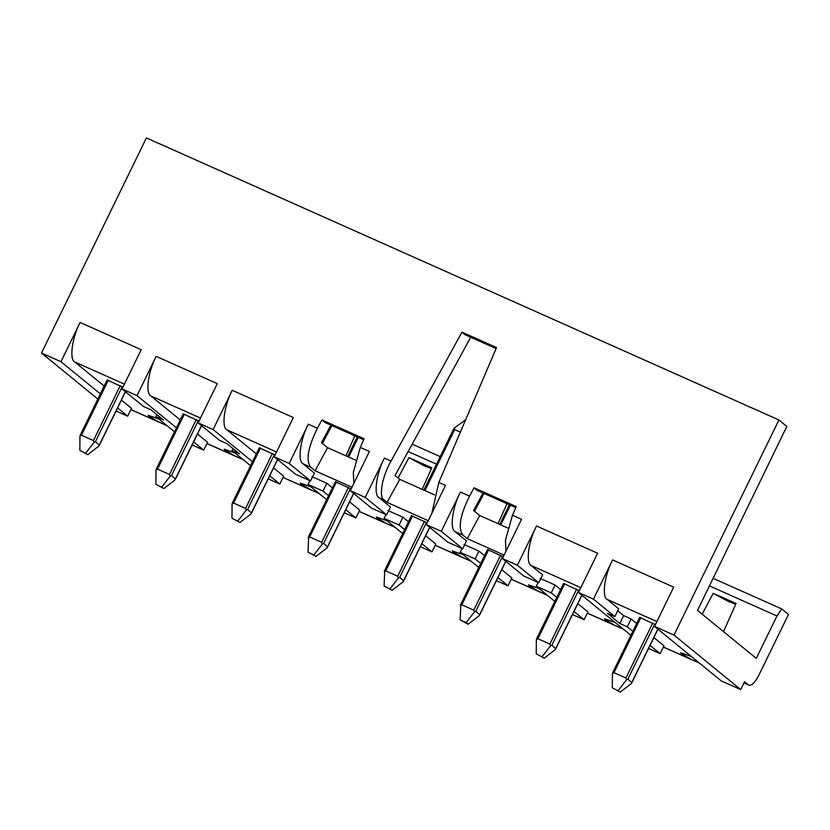<?xml version="1.0" encoding="UTF-8"?>
<svg xmlns="http://www.w3.org/2000/svg" width="830" height="830" viewBox="0 0 830 830"><rect width="100%" height="100%" fill="white"/><g stroke="black" fill="none" stroke-linecap="round" stroke-linejoin="round"><path stroke-width="1.25" d="M502.399 558.559L517.381 565.23L538.784 582.722L523.813 576.041L502.399 558.559L521.551 519.3L512.452 515.254L505.46 540.247L505.989 551.203M538.784 582.722L542.613 574.868L531.159 565.521C525.556 562.896 528.503 541.15 536.522 525.981L517.381 565.23M363.665 439.765L325.121 422.584L321.895 419.949L317.413 428.27L308.314 424.213C300.294 439.392 297.348 461.138 302.96 463.752L314.404 473.11L310.576 480.954L295.605 474.283L274.201 456.791L293.343 417.542L232.244 390.297L213.103 429.546L198.131 422.875L217.273 383.616L156.175 356.371L137.033 395.63L122.062 388.948L141.204 349.7L80.116 322.455L60.964 361.704L100.368 393.897M308.314 424.213L289.172 463.472L310.576 480.954M317.413 428.27C307.909 447.474 305.679 460.453 310.742 467.228L302.96 463.752M355.728 460.225L327.57 447.671L315.099 470.786L310.742 467.228M327.57 447.671L321.469 442.691L330.88 425.157M321.895 419.949L364.1 438.769L360.313 447.401L353.331 472.405L353.85 483.361M350.27 490.717L365.242 497.388L386.645 514.88L371.674 508.199L350.27 490.717L369.412 451.458L360.313 447.401M496.122 348.59L465.194 334.801L461.968 332.156L391.044 461.107L384.383 458.139C376.364 473.308 373.417 495.054 379.03 497.678L390.474 507.026L386.645 514.88M384.383 458.139L365.242 497.388M391.044 461.107C382.246 475.932 378.439 497.295 384.114 499.94L379.03 497.678M434.453 494.815L399.749 479.346L387.081 502.368L384.114 499.94M399.749 479.346L395.038 475.497L470.724 337.271M461.968 332.156L496.548 347.583L438.821 482.417L431.839 513.355M426.33 524.633L441.311 531.314L462.715 548.796L447.744 542.125L426.33 524.633L445.482 485.384L438.821 482.417M515.793 507.607L477.25 490.426L474.034 487.791L469.552 496.112L460.453 492.055C452.433 507.234 449.487 528.98 455.089 531.594L466.543 540.952L462.715 548.796M460.453 492.055L441.311 531.314M469.552 496.112C460.038 515.316 457.818 528.295 462.881 535.07L455.089 531.594M507.856 528.067L479.709 515.513L467.238 538.629L462.881 535.07M479.709 515.513L473.608 510.533L483.019 492.999M474.034 487.791L516.239 506.611L512.452 515.254M504.101 555.073L467.238 538.629M428.239 520.721L387.081 502.368M351.972 487.22L315.099 470.786M422.169 489.337L431.808 467.809L408.931 457.61L398.13 478.028M431.455 468.587L424.172 465.817L408.931 457.61M395.215 527.434L386.79 523.668L377.028 517.93L376.322 517.017L386.998 520.721M498.042 523.689L506.995 503.686M483.994 493.435L474.542 511.301M471.284 561.36L462.86 557.594L453.097 551.857L452.392 550.944L463.067 554.637M547.354 595.276L538.929 591.51L529.167 585.773L528.451 584.86L539.127 588.563M573.976 611.471L584.081 619.73L587.91 611.886L577.804 603.628M584.081 619.73L572.472 614.553M554.834 601.397L536.253 586.208L538.099 582.421M540.081 578.365L555.062 585.036L551.224 592.89L536.253 586.208M505.719 561.267L479.086 615.808L468.151 624.233L460.173 619.937L460.806 604.562L460.297 605.692L461.812 604.821L473.785 610.164L474.397 611.98L475.787 611.233L479.709 614.864L505.812 561.35M461.812 604.821L488.611 549.865L487.615 549.605L503.25 556.826M384.103 586.011L392.082 590.317L384.103 586.011L384.747 570.635L384.228 571.777L385.743 570.895L397.715 576.238L398.327 578.064L399.718 577.317L403.639 580.948L429.743 527.424M385.743 570.895L412.541 515.949L411.545 515.689L427.18 522.9M429.66 527.351L403.017 581.892L392.082 590.317M308.034 552.095L316.012 556.39L308.034 552.095L308.677 536.72L308.158 537.85L309.673 536.979L321.656 542.322L322.258 544.138L323.648 543.391L327.57 547.022L353.684 493.497M351.111 488.984L335.476 481.763L336.472 482.023L309.673 536.979M353.59 493.425L326.947 547.966L316.012 556.39M462.04 548.495L460.183 552.292L475.165 558.964L478.993 551.12L484.533 555.654M464.012 544.439L478.993 551.12M475.165 558.964L480.705 563.497M497.907 577.556L508.012 585.814L511.851 577.96L501.735 569.702M508.012 585.814L496.413 580.637M478.765 567.471L460.183 552.292M385.971 514.579L384.114 518.366L399.095 525.048L402.924 517.194L408.464 521.728M387.942 510.523L402.924 517.194M399.095 525.048L404.635 529.582M421.837 543.629L431.953 551.888L435.781 544.044L425.666 535.786M431.953 551.888L420.343 546.711M402.706 533.555L384.114 518.366M332.405 487.812L326.854 483.278L323.026 491.121L328.566 495.655M345.778 509.713L355.883 517.972L359.712 510.118L349.606 501.86M551.224 592.89L556.774 597.424M460.173 619.937L466.159 622.604L474.397 611.98M466.159 622.604L468.151 624.233M390.09 588.688L398.327 578.064M314.02 554.762L322.258 544.138M423.891 490.105L453.72 428.954L454.342 428.01L454.664 429.587L460.349 432.129M454.342 428.01L465.651 419.752M630.904 635.313L578.468 592.475L597.61 553.226L536.522 525.981M578.468 592.475L593.44 599.156L614.854 616.649L607.363 613.308L619.813 623.475L627.293 626.816L632.844 631.34M743.919 682.997L748.525 684.978C751.316 686.151 754.688 683.038 758.63 675.672L788.5 614.439L781.777 608.95L776.953 615.985L756.275 658.377L697.532 610.392L786.83 426.433L778.914 419.98L674.002 635.075L654.538 626.401L673.68 587.142L612.592 559.908L593.44 599.156M778.914 419.98L146.412 137.925L41.5 353.02L60.964 361.704M289.172 463.472L274.201 456.791M232.244 390.297C224.225 405.465 221.278 427.211 226.891 429.836L256.335 453.886M273.537 467.944L283.642 476.202L279.814 484.046L268.204 478.869M156.175 356.371C148.155 371.55 145.209 393.285 150.821 395.91L180.266 419.97M197.467 434.017L207.573 442.276L203.744 450.13L192.135 444.953M80.116 322.455C72.086 337.623 69.139 359.369 74.752 361.994L104.196 386.043M121.398 400.102L131.503 408.35L127.675 416.204L116.065 411.026M167.006 425.676L158.582 421.91L148.819 416.172L148.114 415.259L158.789 418.953M243.076 459.592L234.651 455.826L224.889 450.088L224.183 449.175L234.859 452.879M319.145 493.518L310.721 489.752L300.958 484.014L300.252 483.102L310.928 486.795M623.423 629.202L614.999 625.436L605.236 619.699L604.52 618.786L615.196 622.479M699.493 663.118L691.058 659.362L681.306 653.615L680.59 652.702L691.265 656.405M743.95 682.945L748.525 684.978L744.541 681.731L740.713 689.574L721.249 680.901L654.538 626.401M612.592 559.908C604.562 575.076 601.615 596.822 607.228 599.436L618.682 608.795L614.854 616.649M617.707 610.776L623.641 615.621L631.122 618.962L636.672 623.496M653.874 637.544L663.979 645.802L660.151 653.656L648.541 648.479M326.854 483.278L311.883 476.596M231.964 518.169L239.943 522.475L231.964 518.169L232.089 503.935L232.608 502.793L232.089 503.935L233.604 503.053L260.402 448.107L259.406 447.847L275.041 455.058M155.895 484.253L163.884 488.548L155.895 484.253L156.03 470.008L156.538 468.877L156.03 470.008L157.534 469.137L184.343 414.18L183.337 413.921L198.972 421.142M79.825 450.327L87.814 454.633L79.825 450.327L79.96 436.092L80.469 434.951L79.96 436.092L81.465 435.211L108.274 380.264L107.267 380.005L122.902 387.216M555.062 585.036L560.603 589.57M536.242 653.864L544.221 658.159L536.242 653.864L536.367 639.619L536.875 638.478L536.367 639.619L537.882 638.747L564.68 583.791L563.684 583.532L579.319 590.742M612.312 687.779L620.29 692.075L612.312 687.779L612.436 673.535L612.945 672.404L612.436 673.535L613.951 672.663L640.75 617.707L639.754 617.447L655.389 624.668M309.901 480.653L308.055 484.45L323.026 491.121M355.883 517.972L344.274 512.795M735.733 604.271L728.45 601.501L713.209 593.294L702.17 614.169M713.209 593.294L736.086 603.493L723.501 631.599M776.953 615.985L709.432 585.876M436.539 464.188L408.163 451.53M331.865 425.593L322.413 443.459M345.903 455.846L354.867 435.843M326.636 499.629L308.055 484.45M650.046 645.398L660.151 653.656M674.002 635.075L740.713 689.574M137.033 395.63L176.437 427.813M193.639 441.871L203.744 450.13M250.567 465.713L231.985 450.524L239.465 453.865L227.026 443.697L219.535 440.357L198.131 422.875M213.103 429.546L252.507 461.739M269.709 475.787L279.814 484.046M97.847 399.054L41.5 353.02M117.57 407.945L127.675 416.204M174.497 431.787L155.916 416.608L163.396 419.949L150.956 409.781L143.466 406.441L122.062 388.948M232.95 448.542L231.985 450.524M156.88 414.616L155.916 416.608M81.465 435.211L93.448 440.554L94.049 442.369L95.44 441.633L99.372 445.264L125.475 391.739M125.382 391.667L98.739 446.198L87.814 454.633M157.534 469.137L169.517 474.48L170.119 476.296L171.509 475.549L175.441 479.18L201.545 425.655M201.451 425.583L174.808 480.124L163.884 488.548M233.604 503.053L245.587 508.396L246.188 510.222L247.579 509.475L251.511 513.106L277.614 459.581M277.521 459.509L250.878 514.05L239.943 522.475M623.641 615.621L619.813 623.475M627.293 626.816L631.122 618.962M613.951 672.663L625.924 678.006L626.536 679.822L627.916 679.085L631.848 682.706L657.951 629.192M657.858 629.109L631.215 683.65L620.29 692.075M537.882 638.747L549.854 644.08L550.466 645.906L551.857 645.159L555.778 648.79L581.882 595.266M581.788 595.193L555.146 649.734L544.221 658.159M781.777 608.95L713.095 578.323M440.211 456.635L412.199 444.143M85.822 453.004L94.049 442.369M161.892 486.92L170.119 476.296M237.961 520.846L246.188 510.222M618.298 690.456L626.536 679.822M542.229 656.53L550.466 645.906M473.785 610.164L500.594 555.208M475.787 611.233L502.586 556.287M397.715 576.238L424.524 521.292M399.718 577.317L426.516 522.361M323.648 543.391L350.447 488.445M321.656 542.322L348.455 487.366M500.781 524.913L510.398 505.2M424.919 490.572L454.664 429.587M348.642 457.071L358.259 437.358M276.546 451.977L226.891 429.836M200.476 418.05L150.821 395.91M124.407 384.134L74.752 361.994M130.912 409.564L158.582 421.91M206.981 443.49L234.651 455.826M283.051 477.406L310.721 489.752M359.12 511.332L386.79 523.668M435.19 545.258L462.86 557.594M511.249 579.174L538.929 591.51M587.318 613.1L614.999 625.436M663.388 647.016L691.058 659.362M656.893 621.587L607.228 599.436M580.824 587.661L531.159 565.521M93.448 440.554L120.246 385.608M95.44 441.633L122.249 386.676M169.517 474.48L196.316 419.524M171.509 475.549L198.318 420.603M245.587 508.396L272.385 453.45M247.579 509.475L274.377 454.518M625.924 678.006L652.733 623.05M627.916 679.085L654.725 624.129M549.854 644.08L576.663 589.134M551.857 645.159L578.655 590.203M460.598 604.738L487.532 549.502M384.529 570.812L411.462 515.586M308.459 536.896L335.393 481.659M499.753 524.456L509.361 504.744M347.614 456.614L357.232 436.902M541.471 592.724L511.228 579.236M465.402 558.798L435.159 545.31M389.332 524.882L359.089 511.394M237.204 457.04L206.95 443.552M313.273 490.955L283.02 477.468M161.134 423.113L130.881 409.626M80.251 435.127L107.195 379.901M156.32 469.054L183.264 413.817M232.39 502.97L259.323 447.744M617.541 626.64L587.298 613.152M693.61 660.566L663.357 647.078M612.737 672.58L639.671 617.344M536.668 638.654L563.601 583.428"/></g></svg>
